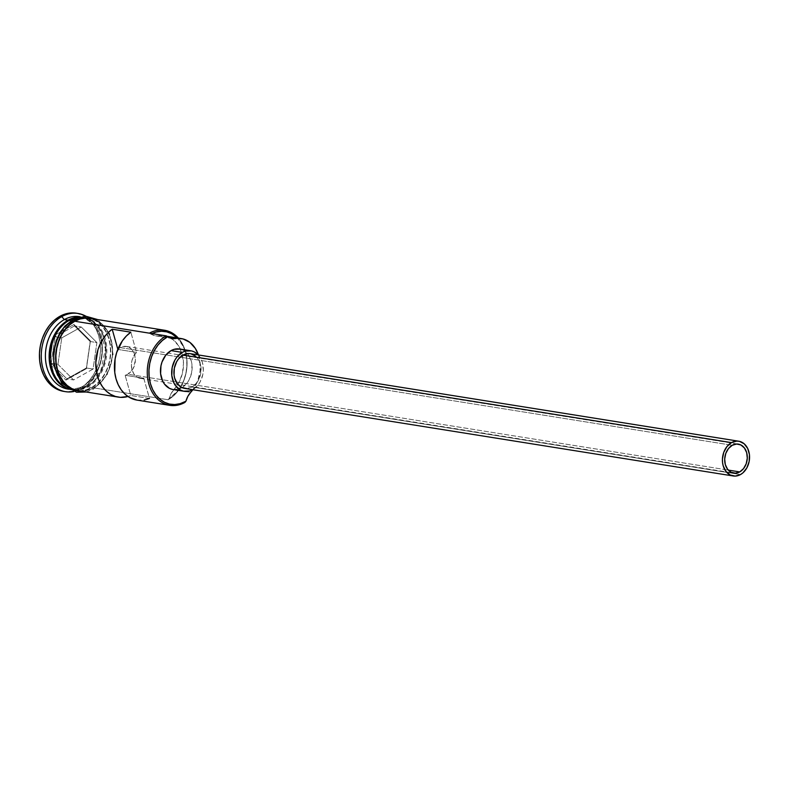 <?xml version="1.0" encoding="UTF-8"?>
<svg xmlns="http://www.w3.org/2000/svg" width="789" height="789" viewBox="0 0 789 789"><rect width="100%" height="100%" fill="white"/><g stroke="black" fill="none" stroke-linecap="round" stroke-linejoin="round"><path stroke-width="0.59" stroke-dasharray="3.94 2.96" d="M127.798 374.223A14.666 11.214 99.1 0 0 135.353 358.739A14.666 11.214 99.1 0 0 126.368 346.43A14.666 11.214 99.1 0 0 120.322 347.594L732.251 445.282L120.322 347.594L122.473 346.687L126.881 346.529L130.866 348.551L132.493 350.306L134.741 354.942L135.363 360.494L133.104 368.67L127.798 374.223A14.666 11.214 -80.9 0 1 125.126 375.268L130.806 395.476A36.659 28.049 -80.9 0 1 127.946 396.492L130.806 395.476L125.126 375.268L143.785 378.247L140.057 378.306L136.615 376.797L133.844 373.868L132.039 369.854L131.398 365.189L132 360.386L133.775 355.957L136.517 352.397L117.867 349.419A14.666 11.214 -80.9 0 1 120.322 347.594A14.666 11.214 99.1 0 0 117.867 349.419L136.517 352.397L130.846 332.189L136.517 352.397A14.666 11.214 99.1 0 0 131.595 367.802A14.666 11.214 99.1 0 0 140.403 378.375A14.666 11.214 99.1 0 0 143.785 378.247L149.466 398.455L130.806 395.476L149.466 398.455L143.785 378.247L125.126 375.268A14.666 11.214 99.1 0 0 127.798 374.223L728.286 470.086L127.798 374.223M184.715 388.415A17.595 13.462 99.1 0 0 191.983 387.014L740.486 474.574L191.983 387.014L186.737 388.543M173.057 389.529A20.534 15.701 99.1 0 0 181.539 387.892L192.733 389.677A20.534 15.701 -80.9 0 1 192.703 389.697L181.539 387.892L178.521 389.164L172.347 389.391M57.242 379.874A36.077 27.595 99.1 0 0 72.105 389.155A36.077 27.595 99.1 0 0 73.367 389.312A36.077 27.595 99.1 0 0 86.997 386.275A36.077 27.595 99.1 0 0 105.627 350.681A36.077 27.595 99.1 0 0 87.254 318.864A36.077 27.595 99.1 0 0 68.584 320.778A36.077 27.595 99.1 0 0 66.463 322.09M68.061 320.186A36.659 28.049 -80.9 0 1 104.118 338.55A36.659 28.049 -80.9 0 1 86.77 386.748A36.659 28.049 -80.9 0 1 71.641 389.667A36.659 28.049 -80.9 0 1 67.864 388.711M68.959 320.837A36.077 27.595 -80.9 0 1 87.628 318.924A36.077 27.595 -80.9 0 1 106.002 350.74A36.077 27.595 -80.9 0 1 87.372 386.334A36.077 27.595 -80.9 0 1 73.426 389.342A36.077 27.595 -80.9 0 1 72.48 389.214A36.077 27.595 -80.9 0 1 50.388 358.946A36.077 27.595 -80.9 0 1 68.959 320.837L68.959 320.837A36.077 27.595 -80.9 0 1 83.851 317.957A36.077 27.595 -80.9 0 1 84.798 318.135A36.077 27.595 -80.9 0 1 105.973 348.846A36.077 27.595 -80.9 0 1 87.372 386.334L87.372 386.334A36.077 27.595 -80.9 0 1 68.702 388.247A36.077 27.595 -80.9 0 1 50.328 356.431A36.077 27.595 -80.9 0 1 68.959 320.837M66.828 388.001A36.659 28.049 99.1 0 0 72.756 389.855A36.659 28.049 99.1 0 0 75.586 390.111A36.659 28.049 99.1 0 0 87.895 386.926A36.659 28.049 99.1 0 0 105.233 338.728A36.659 28.049 99.1 0 0 69.185 320.364M63.712 391.374A39.598 30.288 99.1 0 0 80.064 388.227L81.928 388.523A39.598 30.288 -80.9 0 1 73.781 391.531A39.598 30.288 99.1 0 0 81.928 388.523L83.042 386.156A36.659 28.049 -80.9 0 1 73.239 389.263A36.659 28.049 -80.9 0 1 68.604 389.174M168.116 399.737L93.487 387.823L168.116 399.737A36.659 28.049 99.1 0 0 178.344 338.096A36.659 28.049 -80.9 0 1 168.116 399.737L178.136 390.338L181.648 384.884L184.33 378.74L186.086 372.152L186.855 365.346L186.608 358.591L185.356 352.131L183.127 346.213L177.338 337.929A35.495 27.151 -80.9 0 1 169.191 398.425L168.116 399.737M78.358 390.742A36.659 28.049 99.1 0 0 93.487 387.823L98.517 384.273L102.994 379.578L106.752 373.927L109.632 367.526L111.535 360.632L112.383 353.492L112.146 346.401L110.835 339.625L108.497 333.422L105.223 328.017L101.14 323.648L96.396 320.452L90.005 318.352M136.941 400.092A36.659 28.049 99.1 0 0 149.466 398.455M87.895 386.926L91.623 387.527A36.659 28.049 -80.9 0 1 77.43 390.575A36.659 28.049 -80.9 0 1 76.494 390.447A36.659 28.049 -80.9 0 1 54.037 359.685A36.659 28.049 -80.9 0 1 72.913 320.955L71.207 320.679L72.913 320.955A36.659 28.049 -80.9 0 1 88.052 318.036A36.659 28.049 -80.9 0 1 88.979 318.204A36.659 28.049 -80.9 0 1 110.529 349.399A36.659 28.049 -80.9 0 1 91.623 387.527L87.895 386.926A36.659 28.049 99.1 0 0 106.831 350.03A36.659 28.049 99.1 0 0 87.086 318.075A36.659 28.049 99.1 0 0 84.315 317.444A36.659 28.049 99.1 0 0 78.111 317.356M71.641 389.667L67.913 389.076A36.659 28.049 99.1 0 0 73.239 389.263A36.659 28.049 99.1 0 0 83.042 386.156L86.77 386.748L83.042 386.156A36.659 28.049 99.1 0 0 101.968 350.868A36.659 28.049 99.1 0 0 84.591 318.154A36.659 28.049 99.1 0 0 79.472 316.665L83.2 317.267A36.659 28.049 -80.9 0 1 105.647 348.018A36.659 28.049 -80.9 0 1 86.77 386.748M72.835 320.689A36.955 28.266 99.1 0 0 55.358 369.272A36.955 28.266 99.1 0 0 91.702 387.793A36.955 28.266 99.1 0 0 109.178 339.211A36.955 28.266 99.1 0 0 72.835 320.689L78.269 318.401L83.861 317.494L89.384 317.997L94.631 319.89L99.404 323.096L103.527 327.514L106.821 332.948L109.178 339.211L110.509 346.046L110.746 353.186L109.888 360.376L107.965 367.339L105.065 373.789L101.278 379.489L96.771 384.213L91.702 387.793L86.267 390.082L80.685 390.989L75.162 390.496M173.876 389.687L171.055 393.662L169.191 398.425A17.595 13.462 99.1 0 1 173.876 389.687A31.087 23.778 99.1 0 0 177.88 384.401A31.087 23.778 99.1 0 0 182.515 355.346A31.087 23.778 99.1 0 0 164.408 335.867A31.087 23.778 99.1 0 0 158.747 335.848L166.242 336.262L173.077 339.684L178.561 345.769L182.151 353.926L183.492 363.334L182.456 373.059L179.142 382.152L173.876 389.687L190.672 392.37L173.876 389.687M151.952 333.569L151.084 334.013L154.762 335.68L169.28 337.534L158.747 335.848A17.595 13.462 99.1 0 1 155.541 335.838A17.595 13.462 99.1 0 1 151.084 334.013A35.495 27.151 -80.9 0 1 151.952 333.569M74.708 320.985A36.955 28.266 -80.9 0 1 111.052 339.507A36.955 28.266 -80.9 0 1 93.566 388.089L88.131 390.377L81.869 391.305M76.296 313.194L83.2 315.462L88.319 318.914L92.727 323.638L96.268 329.467L98.793 336.163L100.213 343.491L100.459 351.154L99.542 358.857L97.491 366.303L94.374 373.217L90.331 379.322L85.488 384.391L80.064 388.227L74.245 390.673L68.258 391.65L63.82 391.393M90.429 340.838L73.979 324.457L53.514 335.897L49.49 363.709L65.931 380.091L86.405 368.66L90.429 340.838L86.405 368.66L65.931 380.091L66.878 378.878L73.594 379.943L57.932 364.35L51.216 363.275L66.878 378.878L86.356 367.99L93.072 369.065L73.594 379.943L66.878 378.878L86.356 367.99L90.183 341.509L96.899 342.584L93.072 369.065L86.356 367.99L86.405 368.66L90.183 341.509L74.531 325.916L81.247 326.991L96.899 342.584L90.183 341.509L90.429 340.838L90.183 341.509L74.531 325.916L55.052 336.804L61.769 337.87L81.247 326.991L74.531 325.916L73.979 324.457L90.429 340.838M80.153 316.784A36.659 28.049 -80.9 0 1 84.591 318.154A36.659 28.049 -80.9 0 1 101.968 350.868A36.659 28.049 -80.9 0 1 83.042 386.156L81.928 388.523A39.598 30.288 99.1 0 0 102.304 351.983A39.598 30.288 99.1 0 0 85.814 316.162A39.598 30.288 -80.9 0 1 102.304 351.983A39.598 30.288 -80.9 0 1 81.928 388.523L80.064 388.227A39.598 30.288 99.1 0 0 100.469 347.002A39.598 30.288 99.1 0 0 77.125 313.341M79.314 317A36.659 28.049 -80.9 0 1 83.2 317.267M68.327 388.188A36.077 27.595 99.1 0 0 86.997 386.275A36.077 27.595 99.1 0 0 105.608 348.985A36.077 27.595 99.1 0 0 84.729 318.135A36.077 27.595 99.1 0 0 83.476 317.898A36.077 27.595 99.1 0 0 68.584 320.778M67.765 324.269L63.258 328.993M53.8 355.297L54.037 362.437M57.715 375.534L61.019 380.969M72.913 320.955L78.298 318.687L83.841 317.78L89.325 318.283L94.532 320.156L99.276 323.352L103.359 327.721L106.633 333.116L108.971 339.329L110.282 346.105L110.519 353.196L109.671 360.336L107.768 367.23L104.878 373.631L101.13 379.282L96.652 383.977L91.623 387.527L86.238 389.796L80.695 390.703L75.211 390.2L70.004 388.326L65.27 385.131L61.187 380.762L57.913 375.367L55.575 369.153L54.263 362.378L54.027 355.287L54.875 348.146L56.778 341.252L59.658 334.852L63.406 329.2L67.884 324.506L72.913 320.955M93.427 318.894L101.268 323.401L105.391 327.81L108.695 333.244L111.052 339.507L112.373 346.341L112.61 353.492L111.752 360.681L109.839 367.635L106.929 374.085L103.152 379.785L98.635 384.509L93.566 388.089M78.456 390.762L82.559 390.999L88.102 390.091L93.487 387.823A36.659 28.049 99.1 0 0 112.363 349.093A36.659 28.049 99.1 0 0 89.916 318.332M149.407 333.165L151.084 334.013L149.407 333.165M198.433 354.961A31.087 23.778 -80.9 0 1 192.881 389.717L197.861 380.426L200.061 370.899L199.903 361.204L198.433 354.961M179.586 348.985L183.166 350.168L188.107 354.399L191.254 360.898L191.983 364.696L191.638 372.664L188.965 380.111L186.865 383.276L181.539 387.892A20.534 15.701 99.1 0 0 182.032 387.606A20.534 15.701 99.1 0 0 187.457 353.6A20.534 15.701 99.1 0 0 179.537 348.975M137.049 400.112L144.318 400.003M198.256 354.932A20.534 15.701 -80.9 0 1 192.733 389.677L198.059 385.062L200.159 381.896L202.832 374.45L203.315 370.455L202.448 362.684L201.136 359.212L198.256 354.932M190.307 353.669L190.879 353.778M195.652 356.214L197.615 358.314L200.307 363.877L200.939 367.132L200.643 373.966L198.345 380.347L196.55 383.059L191.983 387.014A17.595 13.462 99.1 0 0 201.047 368.424A17.595 13.462 99.1 0 0 190.267 353.659M57.932 364.35L61.769 337.87L55.052 336.804L51.216 363.275L57.932 364.35L61.769 337.87L81.247 326.991L96.899 342.584L93.072 369.065L73.594 379.943L57.932 364.35M66.878 378.878L65.931 380.091L49.49 363.709L51.216 363.275L66.878 378.878M51.216 363.275L49.49 363.709L53.514 335.897L55.052 336.804L51.216 363.275M55.052 336.804L53.514 335.897L73.979 324.457L74.531 325.916L55.052 336.804M126.368 346.43L738.307 444.118M86.859 386.294L100.676 371.126L105.47 348.955L99.296 328.609L84.729 318.135L69.097 320.817C42.951 333.195 45.801 387.172 72.48 389.214L86.859 386.294M72.756 389.855L76.494 390.447M86.218 391.995L93.349 389.224L107.008 375.13L113.083 354.478L109.681 333.777L97.777 319.594M84.315 317.444L88.052 318.036M172.327 338.52L155.541 335.838M167.051 336.292L164.408 335.867M140.403 378.375L733.642 473.075"/><path stroke-width="1.18" d="M90.005 318.352L85.705 318.075L80.172 318.983L74.777 321.251L166.193 335.848L167.87 336.686L166.193 335.848L167.238 337.031A35.495 27.151 -80.9 0 1 167.87 336.686L171.548 338.363L175.533 338.53A31.087 23.778 -80.9 0 1 181.204 338.55A31.087 23.778 -80.9 0 1 198.433 354.961L195.347 348.452L189.863 342.357L183.038 338.945L169.28 337.534L175.533 338.53A17.595 13.462 -80.9 0 1 172.327 338.52A17.595 13.462 -80.9 0 1 167.87 336.686A35.495 27.151 99.1 0 0 167.238 337.031L162.376 340.463L158.037 345.01L154.407 350.484L151.616 356.677L149.782 363.354L148.953 370.258L149.18 377.122L150.452 383.691L152.721 389.697L155.887 394.924L159.842 399.155L164.428 402.242L169.467 404.067L174.773 404.54L180.139 403.672L185.356 401.473A35.495 27.151 99.1 0 0 185.977 401.108L184.912 402.42L185.356 401.473A35.495 27.151 -80.9 0 1 150.452 383.691A35.495 27.151 -80.9 0 1 167.238 337.031L166.193 335.848A36.659 28.049 99.1 0 0 148.855 384.046A36.659 28.049 99.1 0 0 184.912 402.42L185.977 401.108A35.495 27.151 -80.9 0 1 185.356 401.473L184.912 402.42A36.659 28.049 -80.9 0 1 169.773 405.339A36.659 28.049 -80.9 0 1 147.326 374.578A36.659 28.049 -80.9 0 1 166.193 335.848L74.777 321.251A36.659 28.049 99.1 0 0 55.911 359.981A36.659 28.049 99.1 0 0 78.358 390.742L118.281 397.114A36.659 28.049 -80.9 0 1 95.952 368.088A36.659 28.049 -80.9 0 1 112.186 329.21L130.846 332.189A36.659 28.049 99.1 0 0 114.612 371.067A36.659 28.049 99.1 0 0 136.941 400.092L169.773 405.339M739.737 471.911L728.286 470.086L739.737 471.911L735.358 473.183L731.087 472.236L727.557 469.208L725.308 464.563L724.696 459.02L725.791 453.409L728.444 448.586L732.251 445.282A14.666 11.214 -80.9 0 1 738.307 444.118A14.666 11.214 -80.9 0 1 747.282 456.417A14.666 11.214 -80.9 0 1 739.737 471.911A14.666 11.214 -80.9 0 1 733.681 473.084A14.666 11.214 -80.9 0 1 724.696 460.776A14.666 11.214 -80.9 0 1 732.251 445.282L736.62 444.02L740.901 444.966L744.421 447.994L746.67 452.63L747.291 458.182L746.187 463.794L743.534 468.617L739.737 471.911M186.737 388.543L181.608 387.399L177.367 383.77L174.675 378.197L174.044 374.943L174.339 368.118L176.637 361.737L178.442 359.015L182.999 355.06A17.595 13.462 99.1 0 0 173.945 373.651A17.595 13.462 99.1 0 0 184.715 388.415L733.218 475.974A17.595 13.462 -80.9 0 1 722.438 461.21A17.595 13.462 -80.9 0 1 731.502 442.619L182.999 355.06L188.246 353.541L190.879 353.778L195.652 356.214M738.77 441.219L190.267 353.659A17.595 13.462 99.1 0 0 182.999 355.06L731.502 442.619A17.595 13.462 -80.9 0 1 738.77 441.219A17.595 13.462 -80.9 0 1 749.54 455.983A17.595 13.462 -80.9 0 1 740.486 474.574A17.595 13.462 -80.9 0 1 733.218 475.974M172.347 389.391L169.428 388.336L164.487 384.105L162.652 381.077L160.611 373.808L160.956 365.84L162.021 361.973L165.739 355.228L171.055 350.612A20.534 15.701 99.1 0 0 160.492 372.3A20.534 15.701 99.1 0 0 173.057 389.529L184.251 391.314A20.534 15.701 -80.9 0 1 171.686 374.085A20.534 15.701 -80.9 0 1 182.249 352.397L171.055 350.612L174.073 349.34L180.247 349.113M192.703 389.697A20.534 15.701 -80.9 0 1 184.251 391.314M68.604 389.174A36.659 28.049 -80.9 0 1 45.486 358.768A36.659 28.049 -80.9 0 1 64.333 319.584L61.72 316.626A39.598 30.288 99.1 0 0 41.876 363.64A39.598 30.288 99.1 0 0 73.781 391.531A39.598 30.288 -80.9 0 1 65.576 391.679A39.598 30.288 -80.9 0 1 41.334 358.453A39.598 30.288 -80.9 0 1 61.72 316.626L59.856 316.33A39.598 30.288 99.1 0 0 39.47 358.157A39.598 30.288 99.1 0 0 63.712 391.374L65.576 391.679M137.049 400.112L129.238 397.311L124.909 394.066L121.181 389.796L118.182 384.657L116.022 378.809L114.76 372.457L115.086 359.103L116.664 352.555L122.384 340.828L126.339 336.035L130.846 332.189L112.186 329.21L117.827 349.3L112.186 329.21L107.679 333.057L103.734 337.85L100.469 343.412L98.004 349.576L95.785 362.832L97.363 375.83L99.532 381.679L102.531 386.817L106.259 391.088L110.588 394.332L115.372 396.443L120.461 397.35L127.946 396.492A36.659 28.049 -80.9 0 1 118.281 397.114M69.185 320.364A36.659 28.049 99.1 0 0 50.279 355.08A36.659 28.049 99.1 0 0 66.828 388.001A36.659 28.049 99.1 0 1 50.279 355.08A36.659 28.049 99.1 0 1 69.185 320.364L71.207 320.679L69.185 320.364A36.659 28.049 99.1 0 1 78.111 317.356M54.007 374.686A36.077 27.595 99.1 0 1 66.463 322.09A36.077 27.595 99.1 0 0 57.242 379.874M67.864 388.711A36.659 28.049 -80.9 0 1 49.125 356.401A36.659 28.049 -80.9 0 1 68.061 320.186L64.333 319.584A36.659 28.049 99.1 0 0 45.456 358.314A36.659 28.049 99.1 0 0 67.913 389.076L68.623 389.194M81.869 391.305A36.955 28.266 -80.9 0 1 55.851 362.309A36.955 28.266 -80.9 0 1 74.708 320.985A1.47 0.809 -119.2 0 0 73.042 319.565A1.47 0.809 60.8 0 1 74.708 320.985L80.133 318.697L85.725 317.789L93.427 318.894M151.952 333.569A35.495 27.151 -80.9 0 1 177.338 337.929L171.677 333.737L166.735 331.853L161.528 331.262L156.242 331.991L151.084 334.013M67.765 324.269L72.835 320.689A1.47 0.809 60.8 0 1 73.042 319.565M63.82 391.393L56.709 389.085L51.591 385.643L47.182 380.919L43.651 375.091L41.127 368.384L39.706 361.066L39.45 353.403L40.367 345.7L42.419 338.244L45.535 331.341L49.589 325.226L54.421 320.166L59.856 316.33L65.674 313.874L71.661 312.898L76.296 313.194M77.125 313.341A39.598 30.288 99.1 0 0 76.198 313.174A39.598 30.288 99.1 0 0 59.856 316.33L61.72 316.626A39.598 30.288 -80.9 0 1 78.062 313.47A39.598 30.288 -80.9 0 1 85.814 316.162A39.598 30.288 99.1 0 0 61.72 316.626L64.333 319.584L68.061 320.186A36.659 28.049 -80.9 0 1 79.314 317M80.182 316.784L79.472 316.665A36.659 28.049 99.1 0 0 64.333 319.584A36.659 28.049 -80.9 0 1 80.153 316.784M63.258 328.993L59.481 334.694L56.571 341.144L54.658 348.107L53.8 355.297M54.037 362.437L55.358 369.272L57.715 375.534M61.019 380.969L65.132 385.387L69.905 388.592L75.162 390.496M82.549 391.295L77.026 390.792L71.769 388.898L66.996 385.683L62.883 381.265L59.579 375.83L57.222 369.577L55.901 362.743L55.664 355.592L56.522 348.403L58.435 341.45L61.345 335L65.122 329.299L69.639 324.565L74.708 320.985M164.536 330.246A36.659 28.049 -80.9 0 1 178.344 338.096A36.659 28.049 99.1 0 0 149.407 333.165A36.659 28.049 -80.9 0 1 164.536 330.246L89.916 318.332A36.659 28.049 99.1 0 0 74.777 321.251L69.748 324.802L65.27 329.496L61.522 335.147L58.642 341.548L56.739 348.452L55.891 355.583L56.127 362.674L57.439 369.459L59.777 375.663L63.051 381.057L67.134 385.436L71.868 388.622L78.456 390.762M185.977 401.108A17.595 13.462 -80.9 0 1 190.672 392.37L192.881 389.717A31.087 23.778 -80.9 0 1 190.672 392.37L187.851 396.344L185.977 401.108M72.203 389.756A36.659 28.049 -80.9 0 1 49.214 359.281A36.659 28.049 -80.9 0 1 68.061 320.186L68.584 320.778M144.318 400.003L149.466 398.455M190.731 350.76L179.537 348.975A20.534 15.701 99.1 0 0 171.055 350.612L182.249 352.397A20.534 15.701 -80.9 0 1 190.731 350.76A20.534 15.701 -80.9 0 1 198.256 354.932L194.36 351.953L191.441 350.898L185.267 351.125L182.249 352.397L176.933 357.013L174.833 360.178L172.15 367.625L171.805 375.594L173.846 382.872L175.681 385.89L180.622 390.121L183.541 391.176L189.715 390.949L192.733 389.677M740.486 474.574L742.893 472.877L746.848 467.907L749.146 461.526L749.442 454.691L747.686 448.458L744.155 443.773L739.382 441.337L736.748 441.1L731.502 442.619L726.935 446.584L723.75 452.363L722.428 459.099L722.546 462.502L723.178 465.757L725.87 471.329L730.101 474.958L735.24 476.102L740.486 474.574M97.777 319.594L85.616 316.162L73.061 319.555L64.945 326.025L60.408 331.962L56.246 340.463L53.465 352.624L53.948 365.771L61.69 383.158L76.553 392.232L86.218 391.995M76.198 313.174L78.062 313.47M181.125 338.54L167.051 336.292"/></g></svg>
